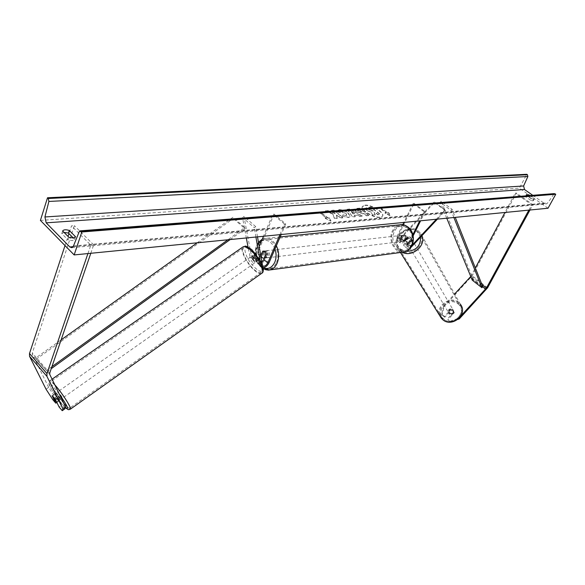 <?xml version="1.0" encoding="UTF-8"?>
<svg xmlns="http://www.w3.org/2000/svg" width="585" height="585" viewBox="0 0 585 585"><rect width="100%" height="100%" fill="white"/><g stroke="black" fill="none" stroke-linecap="round" stroke-linejoin="round"><path stroke-width="0.44" stroke-dasharray="2.92 2.19" d="M411.262 239.302L410.377 237.064L407.833 236.611L404.016 240.691L401.244 241.744L401.405 239.616L403.964 235.097C405.61 234.98 406.619 235.93 406.999 237.941L404.835 242.329L404.674 244.457L407.438 243.389L411.262 239.302L411.635 239.952L407.818 244.033C406.019 245.81 404.637 246.343 403.672 245.634L403.913 242.439L406.078 238.051C405.705 236.033 404.688 235.082 403.043 235.199L400.484 239.726L396.849 236.852L396.63 240.047C397.61 240.764 398.992 240.245 400.784 238.475L434.487 202.483L445.375 210.637L437.441 219.126M400.484 239.726L400.25 242.921C401.222 243.631 402.604 243.104 404.403 241.334L408.213 237.261L410.75 237.715L411.635 239.952M412.864 234.665L407.584 245.342L407.321 248.53C408.154 249.188 409.383 248.8 411.021 247.36M413.142 235.857L408.498 245.225L408.33 247.353L411.087 246.278L412.286 244.998M436.366 219.229L445.039 209.956L445.375 210.637M414.085 203.339L425.105 211.711L424.191 211.792L413.164 203.405L414.085 203.339L397.771 236.749L397.624 238.877L400.396 237.832L434.143 201.796L434.487 202.483M413.164 203.405L403.884 222.432M402.765 224.728L396.849 236.852M445.039 209.956L434.143 201.796M425.105 211.711L420.608 220.786M424.191 211.792L419.694 220.874M406.999 237.941L406.078 238.051M407.833 236.611L408.213 237.261M403.555 235.236L402.634 235.338M441.602 314.225L442.063 314.986L444.139 306.584L443.679 305.816L441.602 314.225L444.366 316.492L450.779 309.553L453.009 310.013L454.26 312.778L447.847 319.717L450.633 321.999L447.847 319.717M444.366 316.492L444.827 317.245L451.232 310.321L453.455 310.781L454.26 312.778M450.172 321.245L458.845 318.13L460.79 316.024M444.139 306.584L472.212 275.806L516.409 193.065L515.283 193.145L504.972 212.472M470.764 276.486L475.349 267.974M529.981 210.008L532.884 204.684L516.409 193.065M528.862 210.117L531.765 204.787L515.283 193.145M531.765 204.787L532.884 204.684M443.679 305.816L454.633 293.984M453.814 312.017L447.386 318.964M444.827 317.245L442.063 314.986M457.828 319.41L450.633 321.999M450.779 309.553L451.232 310.321M46.032 389.193L48.679 387.358L55.37 397.763L58.434 401.325L54.763 393.88L52.102 395.738M54.763 393.88L58.149 397.8L61.791 405.229L59.158 407.087M64.891 408.835L61.791 405.229M48.679 387.358L32.329 354.415L32.314 353.026L74.397 225.649L71.509 225.868L68.964 233.583M65.015 245.583L68.028 236.435M87.918 253.568L90.792 245.159L71.509 225.868M90.799 253.29L93.68 244.896L90.792 245.159M93.68 244.896L74.397 225.649M58.434 401.325L56.847 402.436M55.37 397.763L52.738 399.599M58.149 397.8L55.48 399.672M261.904 262.022L258.87 262.438L257.846 257.627L255.857 255.097L254.204 254.402L252.8 255.382L254.453 256.084L256.442 258.614L257.612 263.725C260.128 264.976 262.636 263.528 265.137 259.389L267.308 254.321C266.877 251.974 265.809 250.855 264.098 250.965L261.51 256.186L257.678 252.8C255.199 256.925 252.691 258.358 250.161 257.086L248.025 246.994M263.148 267.776L261.48 267.177L261.071 266.248L259.93 259.806M262.614 265.7L262.46 265.239M257.51 236.859L255.733 226.636L254.263 227.645L242.483 217.43L246.329 237.956M255.916 237.013L254.263 227.645M259.184 246.431L256.427 252.939C254.775 255.696 253.1 256.647 251.418 255.806L243.945 216.435L242.483 217.43M279.966 234.643L284.515 224.099L285.758 223.989L274.072 214.117L272.822 214.212L263.484 236.267M274.072 214.117L257.678 252.8M261.042 257.1C258.446 260.639 256.098 261.766 253.992 260.5L252.8 255.382M255.733 226.636L243.945 216.435M254.204 254.402L255.25 259.214C256.925 260.047 258.599 259.089 260.259 256.332L260.72 255.25M284.515 224.099L272.822 214.212M285.758 223.989L281.217 234.519M266.058 254.468L267.308 254.321M257.846 257.627L256.442 258.614M262.745 251.228L263.667 251.126M405.112 241.166L406.926 237.481L405.822 237.605L405.559 239.967L404.008 241.298L405.112 241.166L403.423 241.371L405.01 240.033C405.697 237.108 404.798 235.528 402.304 235.287L400.703 236.632C400.016 239.565 400.922 241.144 403.423 241.371M400.996 238.921L401.259 236.574L402.809 235.236L403.913 235.111L402.107 238.79L400.996 238.921L402.809 235.236M402.107 238.79L403.226 240.706L405.076 241.174M263.447 252.398C262.789 255.784 263.762 257.627 266.365 257.926L267.988 256.398C268.661 253.02 267.689 251.17 265.093 250.855L263.447 252.398M265.978 253.927L267.477 253.751L267.243 256.486L265.648 258.007L264.486 258.153L266.365 257.926M260.976 255.382L262.475 255.206L262.702 252.486L264.288 250.958L262.789 251.126M406.926 237.481L405.807 235.572L403.913 235.111M404.008 241.298L405.822 237.605M265.648 258.007L267.477 253.751M264.288 250.958L262.475 255.206M264.691 252.259C264.032 255.63 265.005 257.473 267.601 257.78L269.232 256.245C269.897 252.874 268.932 251.031 266.336 250.716L264.691 252.259M404.089 240.142L402.495 241.481C400.001 241.254 399.094 239.674 399.782 236.742L401.383 235.389C403.877 235.631 404.776 237.217 404.089 240.142M393.091 231.463C394.641 228.384 396.886 226.505 399.811 225.817C408.154 223.543 415.664 236.801 410.875 245.503C409.354 248.442 407.197 250.27 404.418 250.987C395.972 253.451 388.374 240.23 393.091 231.463M276.405 262.548C281.253 252.537 273.173 237.086 264.537 239.623C261.502 240.384 259.206 242.534 257.641 246.066C252.903 256.128 261.027 271.513 269.773 268.793C272.654 268.01 274.862 265.926 276.405 262.548M453.77 311.542L453.455 310.781L451.62 310.255L449.083 313.004L449.894 314.628L451.73 315.161L451.225 314.299L452.856 313.597L453.77 311.827L451.225 314.299M449.214 313.487C452.468 314.335 453.784 313.172 453.156 310.013L452.783 309.626C449.514 308.792 448.205 309.955 448.856 313.121L449.214 313.487M406.904 242.665C410.611 243.536 412.132 242.197 411.474 238.658L411.058 238.234C407.335 237.378 405.822 238.724 406.509 242.27L406.904 242.665M411.738 239.66L408.769 242.833L410.897 241.751L411.738 239.66L410.377 237.064L408.279 236.523L408.74 237.305L406.619 238.38L405.778 240.472L408.74 237.305M408.769 242.833L408.308 242.058L406.217 241.51L405.778 240.472M405.31 239.696L408.279 236.523M411.284 238.877L408.308 242.058M454.274 312.405L451.73 315.161M451.115 309.392L449.273 310.306L448.571 312.141L451.115 309.392L451.62 310.255M449.083 313.004L448.571 312.141M407.292 243.309C410.984 244.172 412.505 242.841 411.855 239.302L411.43 238.877C407.716 238.022 406.202 239.367 406.889 242.914L407.292 243.309M452.497 309.143L452.87 309.531C453.499 312.697 452.19 313.852 448.929 313.012L448.571 312.646C447.92 309.48 449.229 308.31 452.497 309.143M443.335 319.059L441.989 317.699C434.267 308.968 449.295 295.352 458.084 303.11L459.744 304.844C466.998 313.699 451.861 326.818 443.335 319.059M417.909 231.952C408.037 223.485 390.67 239.148 399.292 248.764L400.798 250.248C410.37 258.76 427.891 243.616 419.774 233.854L417.909 231.952M364.85 205.445C371.161 204.67 384.652 212.838 382.531 216.187L380.074 217.415C373.83 218.3 360.119 210.008 362.283 206.695L364.85 205.445M364.981 205.159C371.292 204.392 384.784 212.56 382.663 215.909L380.206 217.137C373.961 218.015 360.25 209.722 362.415 206.41L364.981 205.159M68.913 237.334L68.05 239.96L72.321 240.611L74.712 239.389L73.322 237.985M529.893 195.529L534.259 198.593L533.812 199.251L531.78 198.798L530.895 200.428L525.557 196.67L525.527 196.253L528.05 196.472L533.374 200.216L532.928 200.874L530.895 200.428M342.466 216.201L348.419 217.54L350.144 216.691L348.126 213.335C345.018 211.031 341.911 209.891 338.817 209.905L336.96 210.732L336.989 211.726L340.294 212.764L340.294 212.158L341.135 211.755L345.625 213.518L346.781 215.309L346.02 215.682L342.934 214.951L342.466 216.201L348.55 217.247L350.276 216.399L348.258 213.05C345.15 210.746 342.042 209.598 338.949 209.62L337.092 210.439L336.989 211.726M355.782 211.521L362.7 213.839L363.848 213.744L366.451 215.806L368.762 215.609L359.702 208.435L356.111 208.721L354.444 209.408L355.782 211.521L363.848 213.744M332.638 214.044L325.311 211.119L328.258 210.892L335.037 213.649L331.329 210.651L333.786 210.461L342.942 217.854L340.499 218.066L338.115 216.136L336.178 215.375L337.362 218.337L334.386 218.593L332.77 213.752L325.311 211.119M548.028 208.231L519.4 188.151L526.807 174.301M40.409 220.406L519.4 188.151M64.05 232.413L61.783 233.59L68.05 239.96M387.416 213.072L388.608 212.969L390.349 215.872L385.025 213.276L386.224 213.174L379.49 207.916L380.689 207.821L387.555 212.794L380.689 207.821M325.187 218.417L330.854 221.189L329.282 218.066L327.922 218.176L321.019 212.545L319.644 212.655L326.554 218.3L325.187 218.417L330.854 221.189M354.159 215.434L357.472 215.156L359.687 216.399L362.108 216.187L349.42 209.233L347.146 209.408L352.623 217.013L355.168 216.786L354.298 215.148L357.472 215.156M531.78 198.798L527.407 195.726M532.774 195.31L544.555 203.551L546.273 203.931L547.809 202.856L554.244 193.62M528.496 195.639L528.05 196.472M534.259 198.593L533.374 200.216M526.434 195.046L525.557 196.67M62.639 230.98L61.783 233.59M75.582 236.779L74.712 239.389M366.853 210.468L371.358 212.545L372.557 215.207L375.197 214.98L374.1 212.677L375.087 212.589L377.837 214.754L380.096 214.556L371.065 207.47L367.197 207.77L365.486 208.75L366.853 210.468L371.49 212.26L372.557 215.207M375.197 214.98L374.232 212.392L375.219 212.311L377.968 214.468L380.228 214.278L371.197 207.192L367.321 207.492L365.662 208.136L365.486 208.75M365.618 208.472L366.985 210.19M375.329 214.702L372.696 214.929M380.82 207.543L379.49 207.916M387.555 212.794L388.74 212.691L390.48 215.594L385.157 212.998L386.356 212.896L379.621 207.638M330.986 220.896L329.282 218.066M329.413 217.766L327.922 218.176M328.053 217.883L321.019 212.545M326.554 218.3L319.776 212.355L321.143 212.253M326.686 218L325.318 218.117M325.443 210.827L328.39 210.6L335.168 213.357L331.461 210.359L333.918 210.169L343.081 217.561L340.631 217.774L338.247 215.85L336.309 215.083L337.494 218.044L334.518 218.3L332.77 213.752M358.239 211.426L357.727 210.637L359.483 210.286L361.881 212.18L358.261 211.448L357.859 210.351L359.483 210.286M359.614 210L361.881 212.18M362.013 211.902L358.261 211.448M363.98 213.459L366.451 215.806M366.583 215.521L368.762 215.609M368.894 215.324L359.702 208.435M359.833 208.158L356.243 208.435L354.576 209.123L355.914 211.236M337.121 211.441L340.294 212.764M340.426 212.479L340.426 211.872L341.267 211.463L345.786 213.254L346.912 215.024L346.152 215.39L342.934 214.951M343.066 214.658L342.598 215.909M354.788 213.657L352.887 213.817L351.263 211.682L354.919 213.371L352.887 213.817M353.018 213.525L351.263 211.682M357.603 214.87L359.687 216.399M359.826 216.114L362.108 216.187M362.247 215.902L349.42 209.233M349.552 208.947L347.146 209.408M347.278 209.123L352.623 217.013M352.762 216.721L355.168 216.786M355.3 216.501L354.298 215.148M351.395 211.397L354.919 213.371M369.464 210.147L368.85 209.701L370.963 209.342L373.128 211.046L369.332 210.424L368.981 209.423L371.095 209.064L373.259 210.768L369.442 210.125M57.374 394.071L56.072 392.966C56.24 393.924 57.352 395.679 59.407 398.231L60.723 399.343C60.555 398.385 59.436 396.63 57.374 394.071M53.674 398.714L56.65 396.623L55.078 393.661L56.65 396.623M55.187 393.654L52.197 395.745M253.327 256.866L251.616 256.208C251.236 257.473 252.077 259.214 254.161 261.429L255.879 262.095C256.267 260.83 255.411 259.089 253.327 256.866M255.886 258.351L256.72 261.502L255.886 258.351L257.575 257.166L255.857 255.097L254.387 254.336L252.464 255.623L253.298 258.775L252.698 255.521M256.471 261.605L258.153 260.427L256.683 259.66L254.98 257.597L253.298 258.775M254.98 257.597L254.387 254.336M257.575 257.166L258.153 260.427M55.151 399.189L58.149 397.083L59.729 400.045L58.149 397.083M59.604 400.052L56.686 402.107M251.916 257.853L250.212 257.195C249.832 258.453 250.68 260.193 252.757 262.416L254.475 263.082C254.855 261.824 254.007 260.084 251.916 257.853M61.059 397.069C59.005 394.524 57.893 392.769 57.732 391.804L59.034 392.901C61.096 395.46 62.215 397.222 62.376 398.18L61.059 397.069M55.816 386.283C62.398 393.749 70.982 407.328 69.666 408.125C69.088 408.571 67.26 407.021 64.182 403.496C57.688 396.082 49.22 382.729 50.471 381.808C51.012 381.347 52.796 382.839 55.816 386.283M254.065 269.451C257.385 272.354 259.762 273.29 261.188 272.252C264.281 270.175 257.736 256.727 250.577 250.629C247.294 247.806 244.961 246.907 243.587 247.93C240.508 250.109 247.009 263.352 254.065 269.451M471.305 277.795L482.808 286.76L473.185 279.264L441.229 201.247L452.081 209.335L455.269 217.371M453.88 217.503L451.042 210.403L440.198 202.308L441.229 201.247M451.042 210.403L452.081 209.335M446.75 218.205L440.198 202.308M473.185 279.264L472.292 280.2M51.933 366.663L46.442 370.619L35.553 358.122L61.111 339.885M197.196 242.804L232.969 217.276L244.786 227.602L227.901 239.777M230.19 239.55L245.078 228.808L233.276 218.49L232.969 217.276M245.078 228.808L244.786 227.602M46.442 370.619L36.182 359.212L233.276 218.49M47.063 371.709L51.239 368.689M35.553 358.122L36.182 359.212M407.584 245.342L403.913 242.439M411.467 246.914L407.818 244.033M411.087 246.278L407.438 243.389M408.498 245.225L404.835 242.329M404.403 241.334L400.784 238.475M404.016 240.691L400.396 237.832M401.405 239.616L397.771 236.749M487.597 287.776L472.212 275.806M481.879 284.434L471.057 276.01M486.106 289.831L470.742 277.846M49.754 373.033L32.314 353.026M49.747 374.422L32.329 354.415M269.012 262.811L265.137 259.389M261.071 266.248L257.195 262.797M262.468 265.261L258.592 261.809M253.568 259.564L249.736 256.15M254.965 258.585L251.133 255.177M260.259 256.332L256.427 252.939M411.401 245.071C405.229 258.453 387.643 244.318 394.4 231.667C400.286 218.176 418.341 232.15 411.401 245.071M401.646 224.647L399.665 224.837C396.506 225.576 394.085 227.602 392.411 230.921C387.797 239.594 394.253 252.874 402.846 252.193M258.658 243.433L256.8 246.556C254.124 255.93 256.267 263.001 263.228 267.769M268.032 270.168C259.155 270.687 252.325 255.338 256.932 245.437C258.607 241.62 261.086 239.302 264.361 238.483C269.21 237.722 273.21 240.15 276.369 245.758M274.979 248.983C271.681 241.525 267.162 238.899 261.436 241.115M458.04 303.944C468.102 311.344 453.236 327.461 443.949 319.183C434.07 311.695 448.746 295.856 458.04 303.944M461.55 306.284L458.655 302.489C450.216 295.001 434.867 306.335 440.066 316.2M420.586 237.159L417.171 231.697C406.714 222.856 389.654 241.049 400.776 249.217L406.261 251.418M402.217 252.274L398.524 249.371C389.215 239.024 407.921 222.124 418.575 231.243L420.593 233.305L421.931 235.726M73.118 246.673L544.555 203.551M79.202 231.733L553.447 194.169M73.476 245.978L547.809 202.856M65.381 407.489L62.368 404.286C52.065 392.52 43.414 375.117 54.325 387.84L59.385 394.231M54.814 384.835C51.941 381.661 50.244 380.308 49.732 380.784C48.379 381.778 57.498 396.155 64.504 404.147C67.538 407.635 69.461 409.339 70.273 409.244M252.077 250.051C240.413 239.47 244.15 258.431 255.382 268.069C266.928 278.884 263.747 260.091 252.077 250.051M261.561 273.414C259.945 274.138 257.488 273.056 254.197 270.16C246.599 263.594 239.601 249.334 242.914 246.98L243.294 246.724M411.474 238.658L411.175 238.139M407.321 248.53L403.672 245.634M408.33 247.353L404.674 244.457M401.244 241.744L397.624 238.877M400.25 242.921L396.63 240.047M402.304 235.287L403.043 235.199M453.382 310.401L453.156 310.013M261.48 267.177L257.612 263.725M262.745 265.882L258.87 262.438M255.25 259.214L251.418 255.806M253.992 260.5L250.161 257.086M265.093 250.855L264.098 250.965M258.453 242.248L256.398 245.722C253.407 255.777 255.711 263.542 263.308 269.027M280.193 236.888L264.361 238.483L262.248 239.199M267.601 257.78L402.495 241.481M264.537 239.623L399.811 225.817M269.773 268.793L404.418 250.987M266.336 250.716L401.383 235.389M460.461 304.375L420.593 233.305L418.516 231.17C407.716 221.949 389.171 238.724 398.524 249.371L400.476 252.508M406.509 242.27L405.815 241.115M449.543 314.269L448.856 313.121M411.855 239.302L452.87 309.531M399.292 248.764L441.989 317.699M419.774 233.854L459.744 304.844M406.889 242.914L448.571 312.646M71.816 247.689L546.273 203.931M534.295 199.024L533.41 200.648M526.405 194.63L525.527 196.253M52.058 379.168L49.732 380.784L48.928 383.767C48.745 385.186 56.226 397.31 62.412 404.359L65.366 407.526M55.078 393.661L56.072 392.966M251.616 256.208L252.464 255.623M255.879 262.095L256.72 261.502M59.729 400.045L60.723 399.343M250.212 257.195L57.732 391.804M261.188 272.252L69.666 408.125M243.587 247.93L50.471 381.808M254.475 263.082L62.376 398.18"/><path stroke-width="0.88" d="M411.021 247.36L437.441 219.126M412.286 244.998L436.366 219.229M403.884 222.432L402.765 224.728M420.608 220.786L413.142 235.857M419.694 220.874L412.864 234.665M458.984 318.364L459.291 318.883L487.597 287.776L529.981 210.008M460.79 316.024L486.457 287.995L528.862 210.117M454.633 293.984L470.764 276.486M475.349 267.974L504.972 212.472M459.291 318.883L457.828 319.41M56.847 402.436L55.802 403.175L52.102 395.738L53.374 396.871L55.48 399.672L59.158 407.087L62.251 410.699L64.891 408.835L65.579 406.963L49.747 374.422L49.754 373.033L90.799 253.29M65.579 406.963L62.909 408.849L46.939 376.36L46.939 373.581L87.918 253.568M55.802 403.175L52.738 399.599L46.032 389.193L29.542 356.302L29.499 353.523L65.015 245.583M68.028 236.435L68.964 233.583M62.909 408.849L62.251 410.699M281.217 234.519L269.012 262.811C267.542 265.656 265.59 267.308 263.148 267.776M279.966 234.643L267.762 262.972C266.087 265.736 264.413 266.709 262.745 265.882L262.614 265.7M260.72 255.25L262.848 251.111C264.559 251.002 265.634 252.12 266.058 254.468L263.886 259.543L261.904 262.022M262.46 265.239L257.51 236.859M259.93 259.806L255.916 237.013M263.484 236.267L259.184 246.431M248.025 246.994L246.329 237.956M261.042 257.1L261.363 256.515M264.12 258.197L264.12 258.197C262.592 258.358 261.546 257.422 260.976 255.382L262.848 251.111C264.369 250.958 265.407 251.894 265.978 253.927L264.149 258.19M68.913 237.334L73.191 238L75.582 236.779L69.301 230.461C65.886 229.415 63.663 229.583 62.639 230.98L68.913 237.334M74.156 254.928L548.028 208.231L555.75 194.257L81.841 231.989L74.156 254.928L40.409 220.406L47.509 197.759L526.807 174.301L527.436 174.732L527.875 176.509L523.619 185.971L524.496 189.511L532.774 195.31M73.322 237.985L68.445 233.064L64.05 232.413M527.407 195.726L526.405 194.63L528.928 194.856L529.893 195.529M47.509 197.759L48.248 198.498L48.884 201.452L44.921 216.962L46.178 222.834L69.842 246.972L71.816 247.689L73.476 245.978L79.202 231.733L80.065 230.856L81.841 231.989M80.328 230.834L554.244 193.62L555.75 194.257M528.928 194.856L528.496 195.639M69.301 230.461L68.445 233.064M53.374 396.871L52.197 395.745L53.674 398.714L56.621 402.151L53.374 396.871M485.711 289.027L482.808 286.76L455.269 217.371M482.808 286.76L481.908 287.703L472.292 280.2L446.75 218.205M481.908 287.703L453.88 217.503M61.111 339.885L197.196 242.804M51.933 366.663L227.901 239.777M51.239 368.689L230.19 239.55M486.457 287.995L481.879 284.434M471.305 277.795L470.325 277.034M46.939 373.581L29.499 353.523M46.939 376.36L29.542 356.302M267.762 262.972L263.886 259.543M402.846 252.193L404.623 251.952C407.613 251.184 409.931 249.21 411.569 246.051C416.739 236.676 408.644 222.395 399.665 224.837L280.193 236.888M263.228 267.769C268.135 269.627 271.974 267.813 274.745 262.336C276.449 258.117 276.529 253.671 274.979 248.983M276.369 245.758C279.118 251.638 279.374 257.451 277.136 263.192C275.484 266.833 273.107 269.071 270.007 269.919L268.032 270.168M261.436 241.115L258.658 243.433M440.066 316.2L442.765 319.681C451.942 328.039 468.249 313.926 460.461 304.375M406.261 251.418C415.898 250.855 420.673 246.102 420.586 237.159M421.931 235.726C426.443 245.627 412.037 257.722 402.217 252.274M46.178 222.834L524.496 189.511M69.842 246.972L73.118 246.673M48.248 198.498L527.436 174.732M81.052 231.199L555.092 193.81M44.921 216.962L523.619 185.971M48.884 201.452L527.875 176.509M70.273 409.244L70.412 409.142C71.838 408.286 62.58 393.647 55.487 385.603L54.814 384.835M52.058 379.168L242.914 246.98C244.398 245.875 246.907 246.841 250.439 249.883C258.153 256.449 265.217 270.95 261.875 273.188L261.561 273.414M59.385 394.231C67.494 405.946 69.491 410.363 65.381 407.489M401.646 224.647C412.849 225.956 415.416 237.971 411.884 245.883C410.224 249.108 407.803 251.133 404.623 251.952L270.007 269.919L263.308 269.027M258.453 242.248L262.248 239.199M461.55 306.284C466.516 316.331 451.137 327.329 442.786 319.71L441.324 318.233L400.476 252.508M243.294 246.724C246.3 246.548 243.748 244.274 251.813 249.627M65.366 407.526C69.418 411.05 68.796 409.215 70.412 409.142L261.875 273.188C264.186 272.537 263.425 266.175 260.8 261.407L251.93 249.729"/></g></svg>
